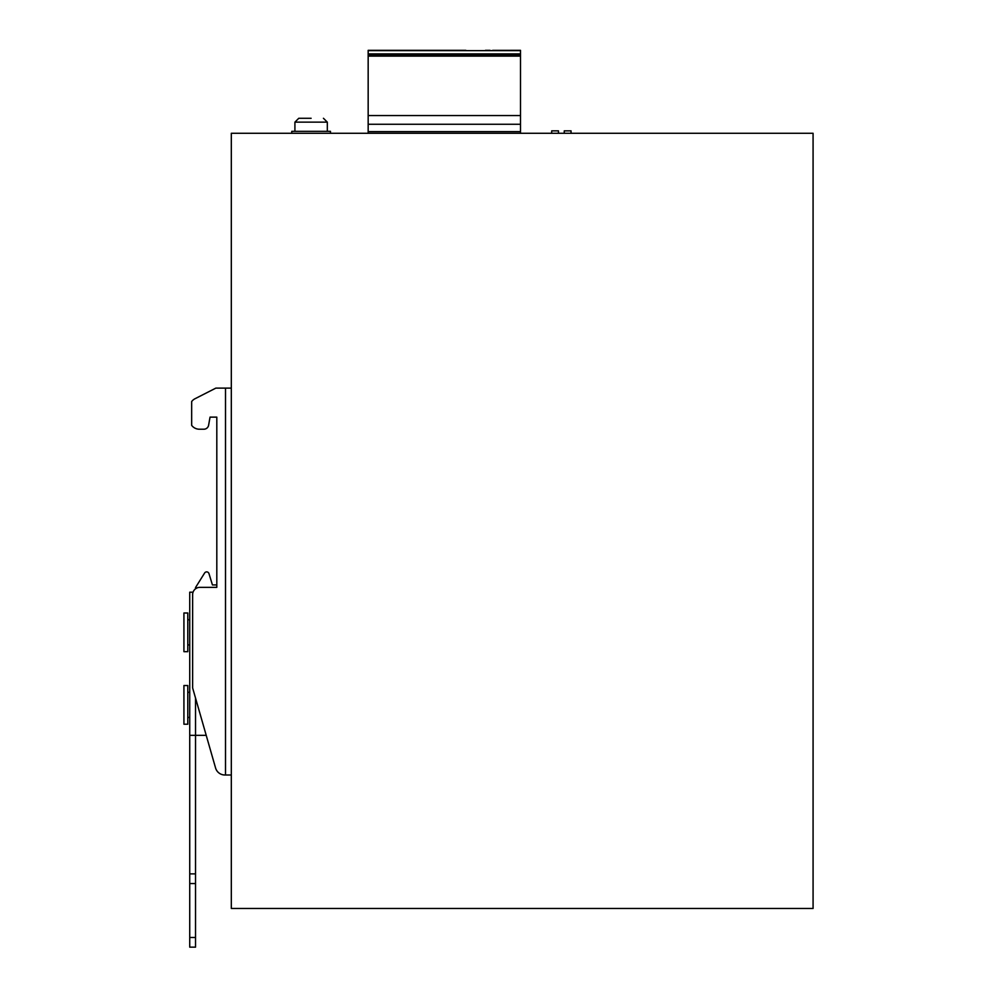 <?xml version="1.0" encoding="UTF-8"?>
<svg xmlns="http://www.w3.org/2000/svg" width="997" height="997" viewBox="0 0 997 997"><rect width="100%" height="100%" fill="white"/><g stroke="black" fill="none" stroke-linecap="round" stroke-linejoin="round"><path stroke-width="1.5" d="M311.114 118.282L298.776 118.282L311.114 118.282M465.861 50.336L369.139 50.336M485.439 50.336L490.038 50.336M461.262 50.361L441.683 50.336M437.085 50.361L417.494 50.336M412.908 50.361L393.317 50.336M330.456 133.274L330.456 131.33L291.76 131.33L291.76 133.274M183.922 612.993L183.922 651.677L187.797 651.677L187.797 612.993L183.922 612.993M183.922 685.525L183.922 724.221L187.797 724.221L187.797 685.525L183.922 685.525M813.078 908.466L231.316 908.466L231.316 133.274L813.078 133.274L813.078 908.466M231.316 388.12L225.509 388.12L225.509 774.993L231.316 774.993M224.873 774.993L225.509 774.993L224.873 774.993A9.671 9.671 0 0 1 215.576 767.989L192.633 687.942L192.633 594.611A7.253 7.253 0 0 1 199.886 587.358L216.81 587.358L216.81 417.132L210.043 417.132L208.61 425.233A4.835 4.835 0 0 1 203.849 429.221L199.4 429.221A9.671 9.671 0 0 1 191.661 425.358L191.661 401.554A9.671 9.671 0 0 1 195.013 398.738L215.838 388.12L225.509 388.12M520.509 56.131L368.167 56.131L368.167 53.9L520.509 53.9L520.509 133.274M520.509 53.9L520.509 50.336L492.692 50.361L509.617 50.361M368.167 56.131L368.167 133.274M388.73 50.361L368.167 50.336L368.167 53.9M203.849 429.221L199.4 429.221M195.537 588.816L195.537 587.545L204.609 573.026A2.418 2.418 0 0 1 208.971 573.599L212.436 584.94L216.81 584.94L216.81 417.132L210.043 417.132L208.61 425.233M368.167 55.171L520.509 55.171M206.217 735.337L195.537 735.337L195.537 698.062M208.971 573.599L212.436 584.94M195.537 587.545L204.609 573.026M189.729 735.337L195.537 735.337L195.537 873.883L189.729 873.883L189.729 592.193L193.044 592.193M195.537 937.479L189.729 937.479L189.729 947.15L195.537 947.15L195.537 873.883M189.729 873.883L189.729 883.554L195.537 883.554M189.729 937.479L189.729 883.554M564.265 133.274L564.265 130.856L571.044 130.856L571.044 133.274M551.69 133.274L551.69 130.856L558.47 130.856L558.47 133.274M327.315 131.33L327.315 122.145L294.913 122.145L298.776 118.282M520.509 131.641L368.167 131.641M520.509 124.264L368.167 124.264M520.509 115.552L368.167 115.552M368.167 50.648L520.509 50.648M187.797 619.76L189.729 619.76M187.797 692.304L189.729 692.304M187.797 644.909L189.729 644.909M187.797 717.441L189.729 717.441M294.913 122.145L294.913 131.33M327.315 122.145L323.439 118.282"/></g></svg>
